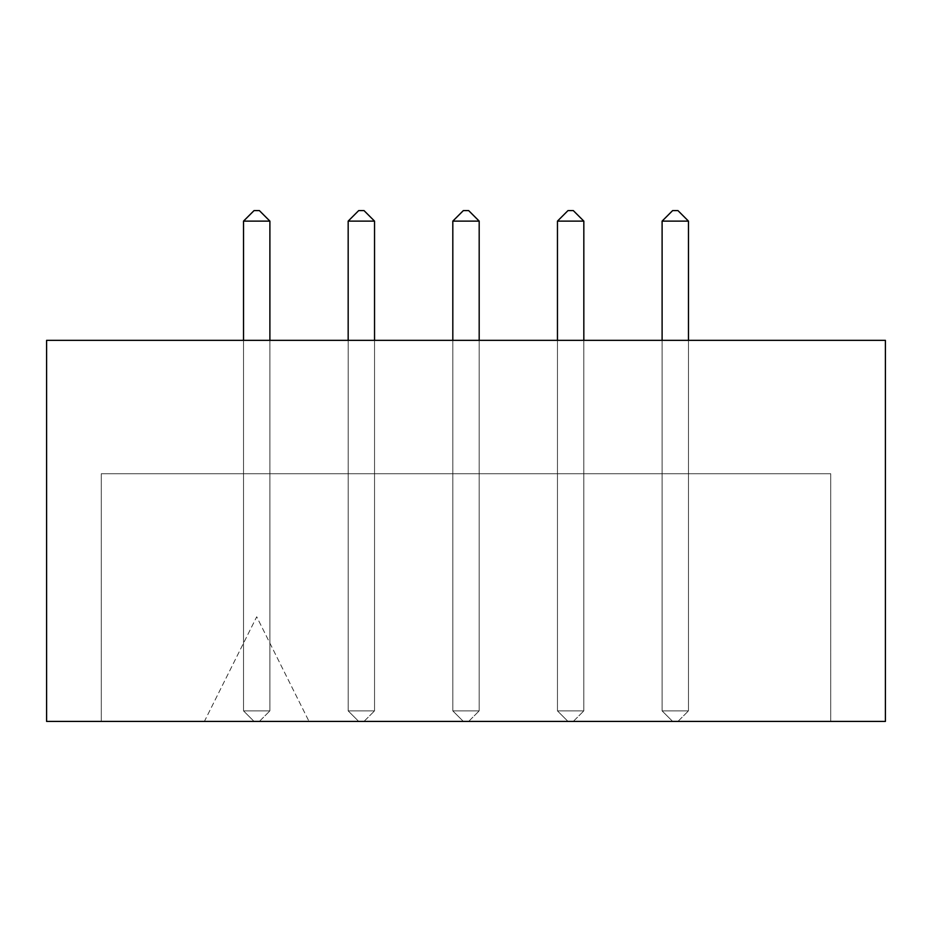 <?xml version="1.0" encoding="UTF-8"?>
<svg xmlns="http://www.w3.org/2000/svg" width="932" height="932" viewBox="0 0 932 932"><rect width="100%" height="100%" fill="white"/><g stroke="black" fill="none" stroke-linecap="round" stroke-linejoin="round"><path stroke-width="0.7" stroke-dasharray="4.66 3.5" d="M46.6 340.343L46.6 721.426L204.388 721.426L256.708 616.786L309.04 721.426L885.4 721.426L885.4 340.343L46.6 340.343M204.388 721.426L309.04 721.426L256.708 616.786L204.388 721.426M101.285 721.426L830.715 721.426L101.285 721.426L101.285 473.724L830.715 473.724L830.715 721.426L830.715 473.724L101.285 473.724L101.285 721.426M243.532 340.343L243.532 710.883L243.532 221.117L254.075 210.574L243.532 221.117L269.896 221.117L243.532 221.117L243.532 710.883L269.896 710.883L259.352 721.426L254.075 721.426L259.352 721.426L269.896 710.883L259.352 721.426L254.075 721.426L259.352 721.426L269.896 710.883L269.896 221.117L269.896 710.883L243.532 710.883L254.075 721.426L243.532 710.883L269.896 710.883L269.896 221.117L259.352 210.574L254.075 210.574L259.352 210.574L269.896 221.117L259.352 210.574L254.075 210.574L243.532 221.117L243.532 710.883L254.075 721.426L243.532 710.883L269.896 710.883L269.896 340.343M243.532 221.117L269.896 221.117M348.172 340.343L348.172 710.883L348.172 221.117L358.715 210.574L348.172 221.117L374.536 221.117L348.172 221.117L348.172 710.883L374.536 710.883L363.993 721.426L358.715 721.426L363.993 721.426L374.536 710.883L363.993 721.426L358.715 721.426L363.993 721.426L374.536 710.883L374.536 221.117L374.536 710.883L348.172 710.883L358.715 721.426L348.172 710.883L374.536 710.883L374.536 221.117L363.993 210.574L358.715 210.574L363.993 210.574L374.536 221.117L363.993 210.574L358.715 210.574L348.172 221.117L348.172 710.883L358.715 721.426L348.172 710.883L374.536 710.883L374.536 340.343M348.172 221.117L374.536 221.117M452.812 340.343L452.812 710.883L452.812 221.117L463.367 210.574L452.812 221.117L479.188 221.117L452.812 221.117L452.812 710.883L479.188 710.883L468.633 721.426L463.367 721.426L468.633 721.426L479.188 710.883L468.633 721.426L463.367 721.426L468.633 721.426L479.188 710.883L479.188 221.117L479.188 710.883L452.812 710.883L463.367 721.426L452.812 710.883L479.188 710.883L479.188 221.117L468.633 210.574L463.367 210.574L468.633 210.574L479.188 221.117L468.633 210.574L463.367 210.574L452.812 221.117L452.812 710.883L463.367 721.426L452.812 710.883L479.188 710.883L479.188 340.343M452.812 221.117L479.188 221.117M557.464 340.343L557.464 710.883L557.464 221.117L568.007 210.574L557.464 221.117L583.828 221.117L557.464 221.117L557.464 710.883L583.828 710.883L573.285 721.426L568.007 721.426L573.285 721.426L583.828 710.883L573.285 721.426L568.007 721.426L573.285 721.426L583.828 710.883L583.828 221.117L583.828 710.883L557.464 710.883L568.007 721.426L557.464 710.883L583.828 710.883L583.828 221.117L573.285 210.574L568.007 210.574L573.285 210.574L583.828 221.117L573.285 210.574L568.007 210.574L557.464 221.117L557.464 710.883L568.007 721.426L557.464 710.883L583.828 710.883L583.828 340.343M557.464 221.117L583.828 221.117M662.104 340.343L662.104 710.883L662.104 221.117L672.648 210.574L662.104 221.117L688.468 221.117L662.104 221.117L662.104 710.883L688.468 710.883L677.925 721.426L672.648 721.426L677.925 721.426L688.468 710.883L677.925 721.426L672.648 721.426L677.925 721.426L688.468 710.883L688.468 221.117L688.468 710.883L662.104 710.883L672.648 721.426L662.104 710.883L688.468 710.883L688.468 221.117L677.925 210.574L672.648 210.574L677.925 210.574L688.468 221.117L677.925 210.574L672.648 210.574L662.104 221.117L662.104 710.883L672.648 721.426L662.104 710.883L688.468 710.883L688.468 340.343M662.104 221.117L688.468 221.117"/><path stroke-width="1.4" d="M46.6 340.343L46.6 721.426L885.4 721.426L885.4 340.343L46.6 340.343M243.532 221.117L269.896 221.117L259.352 210.574L254.075 210.574L243.532 221.117L243.532 340.343M269.896 221.117L269.896 340.343M348.172 221.117L374.536 221.117L363.993 210.574L358.715 210.574L348.172 221.117L348.172 340.343M374.536 221.117L374.536 340.343M452.812 221.117L479.188 221.117L468.633 210.574L463.367 210.574L452.812 221.117L452.812 340.343M479.188 221.117L479.188 340.343M557.464 221.117L583.828 221.117L573.285 210.574L568.007 210.574L557.464 221.117L557.464 340.343M583.828 221.117L583.828 340.343M662.104 221.117L688.468 221.117L677.925 210.574L672.648 210.574L662.104 221.117L662.104 340.343M688.468 221.117L688.468 340.343"/></g></svg>
